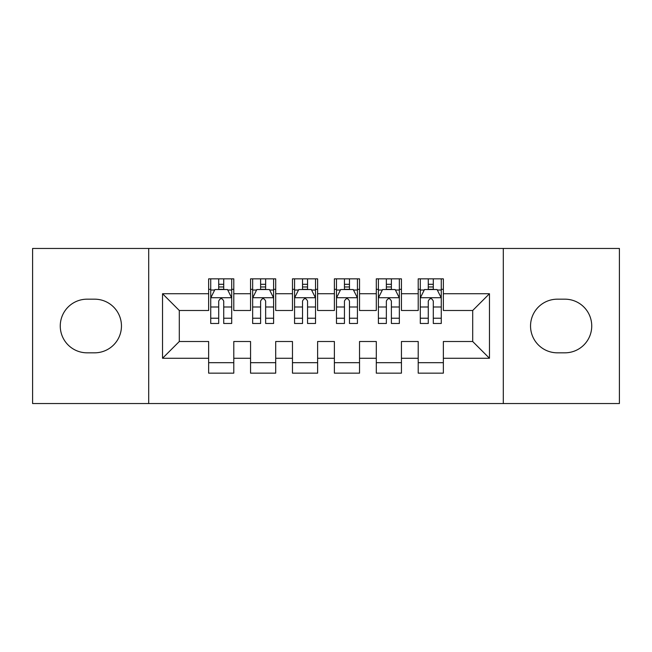 <?xml version="1.0" encoding="UTF-8"?>
<svg xmlns="http://www.w3.org/2000/svg" width="652" height="652" viewBox="0 0 652 652"><rect width="100%" height="100%" fill="white"/><g stroke="black" fill="none" stroke-linecap="round" stroke-linejoin="round"><path stroke-width="0.98" d="M503.295 403.539L619.4 403.539L619.4 248.461L503.295 248.461L503.295 403.539L148.705 403.539L148.705 248.461L32.6 248.461L32.6 403.539L148.705 403.539M503.295 248.461L148.705 248.461M162.535 358.274L162.535 293.726L208.64 293.726L208.64 310.491L179.3 310.491L179.3 341.509L162.535 358.274L208.64 358.274L208.64 373.156L233.791 373.156L233.791 358.274L250.555 358.274L250.555 373.156L275.706 373.156L275.706 358.274L292.471 358.274L292.471 373.156L317.614 373.156L317.614 358.274L334.386 358.274L334.386 373.156L359.529 373.156L359.529 358.274L376.294 358.274L376.294 373.156L401.445 373.156L401.445 358.274L418.209 358.274L418.209 373.156L443.36 373.156L443.36 341.509L472.7 341.509L472.7 310.491L443.36 310.491L443.36 293.726L489.465 293.726L489.465 358.274L443.36 358.274M443.36 293.726L443.36 278.844L418.209 278.844L418.209 293.726L401.445 293.726L401.445 278.844L376.294 278.844L376.294 293.726L359.529 293.726L359.529 278.844L334.386 278.844L334.386 293.726L317.614 293.726L317.614 278.844L292.471 278.844L292.471 293.726L275.706 293.726L275.706 278.844L250.555 278.844L250.555 293.726L233.791 293.726L233.791 278.844L208.64 278.844L208.64 293.726M401.445 358.274L401.445 341.509L418.209 341.509L418.209 358.274M489.465 293.726L472.7 310.491M359.529 358.274L359.529 341.509L376.294 341.509L376.294 358.274M418.209 293.726L418.209 310.491L401.445 310.491L401.445 293.726M317.614 358.274L317.614 341.509L334.386 341.509L334.386 358.274M376.294 293.726L376.294 310.491L359.529 310.491L359.529 293.726M275.706 358.274L275.706 341.509L292.471 341.509L292.471 358.274M334.386 293.726L334.386 310.491L317.614 310.491L317.614 293.726M233.791 358.274L233.791 341.509L250.555 341.509L250.555 358.274M292.471 293.726L292.471 310.491L275.706 310.491L275.706 293.726M179.3 341.509L208.64 341.509L208.64 358.274M250.555 293.726L250.555 310.491L233.791 310.491L233.791 293.726M418.209 289.325L420.304 289.325M441.265 289.325L443.36 289.325M376.294 289.325L378.396 289.325M399.35 289.325L401.445 289.325M334.386 289.325L336.481 289.325M357.435 289.325L359.529 289.325M292.471 289.325L294.565 289.325M315.519 289.325L317.614 289.325M250.555 289.325L252.65 289.325M273.604 289.325L275.706 289.325M208.64 289.325L210.735 289.325M231.696 289.325L233.791 289.325M208.64 362.675L233.791 362.675M250.555 362.675L275.706 362.675M292.471 362.675L317.614 362.675M334.386 362.675L359.529 362.675M376.294 362.675L401.445 362.675M418.209 362.675L443.36 362.675M162.535 293.726L179.3 310.491M472.7 341.509L489.465 358.274M87.091 299.178A26.822 26.822 0 0 0 60.261 326A26.822 26.822 0 0 0 87.091 352.822L94.63 352.822A26.822 26.822 0 0 0 121.459 326A26.822 26.822 0 0 0 94.63 299.178L87.091 299.178M564.909 352.822A26.822 26.822 0 0 0 591.739 326A26.822 26.822 0 0 0 564.909 299.178L557.37 299.178A26.822 26.822 0 0 0 530.541 326A26.822 26.822 0 0 0 557.37 352.822L564.909 352.822M223.726 284.296L218.697 284.296M231.696 318.233L223.726 318.233L223.726 323.482L231.696 323.482L231.696 297.915L227.499 289.537L214.924 289.537L210.735 297.915L210.735 323.482L218.697 323.482L218.697 318.233L210.735 318.233M210.735 297.915L210.735 278.844M231.696 297.915L231.696 278.844M218.697 289.537L218.697 278.844M223.726 278.844L223.726 289.537M223.726 318.233L223.726 301.061C222.055 297.834 220.376 297.834 218.697 301.061L218.697 318.233M223.726 289.325L218.697 289.325M265.641 284.296L260.613 284.296M273.604 318.233L265.641 318.233L265.641 323.482L273.604 323.482L273.604 297.915L269.415 289.537L256.839 289.537L252.65 297.915L252.65 323.482L260.613 323.482L260.613 318.233L252.65 318.233M252.65 297.915L252.65 278.844M273.604 297.915L273.604 278.844M260.613 289.537L260.613 278.844M265.641 278.844L265.641 289.537M265.641 318.233L265.641 301.061C263.97 297.834 262.291 297.834 260.613 301.061L260.613 318.233M265.641 289.325L260.613 289.325M307.557 284.296L302.528 284.296M315.519 318.233L307.557 318.233L307.557 323.482L315.519 323.482L315.519 297.915L311.33 289.537L298.755 289.537L294.565 297.915L294.565 323.482L302.528 323.482L302.528 318.233L294.565 318.233M294.565 297.915L294.565 278.844M315.519 297.915L315.519 278.844M302.528 289.537L302.528 278.844M307.557 278.844L307.557 289.537M307.557 318.233L307.557 301.061C305.886 297.834 304.207 297.834 302.528 301.061L302.528 318.233M307.557 289.325L302.528 289.325M349.472 284.296L344.443 284.296M357.435 318.233L349.472 318.233L349.472 323.482L357.435 323.482L357.435 297.915L353.245 289.537L340.67 289.537L336.481 297.915L336.481 323.482L344.443 323.482L344.443 318.233L336.481 318.233M336.481 297.915L336.481 278.844M357.435 297.915L357.435 278.844M344.443 289.537L344.443 278.844M349.472 278.844L349.472 289.537M349.472 318.233L349.472 301.061C347.801 297.834 346.122 297.834 344.443 301.061L344.443 318.233M349.472 289.325L344.443 289.325M391.387 284.296L386.359 284.296M399.35 318.233L391.387 318.233L391.387 323.482L399.35 323.482L399.35 297.915L395.161 289.537L382.585 289.537L378.396 297.915L378.396 323.482L386.359 323.482L386.359 318.233L378.396 318.233M378.396 297.915L378.396 278.844M399.35 297.915L399.35 278.844M386.359 289.537L386.359 278.844M391.387 278.844L391.387 289.537M391.387 318.233L391.387 301.061C389.709 297.834 388.038 297.834 386.359 301.061L386.359 318.233M391.387 289.325L386.359 289.325M433.303 284.296L428.274 284.296M441.265 318.233L433.303 318.233L433.303 323.482L441.265 323.482L441.265 297.915L437.076 289.537L424.501 289.537L420.304 297.915L420.304 323.482L428.274 323.482L428.274 318.233L420.304 318.233M420.304 297.915L420.304 278.844M441.265 297.915L441.265 278.844M428.274 289.537L428.274 278.844M433.303 278.844L433.303 289.537M433.303 318.233L433.303 301.061C431.624 297.834 429.953 297.834 428.274 301.061L428.274 318.233M433.303 289.325L428.274 289.325M231.59 297.711L210.84 297.711M210.735 290.034L214.679 290.034M227.752 290.034L231.696 290.034M218.697 306.994L210.735 306.994M231.696 306.994L223.726 306.994M223.726 286.962L218.697 286.962M273.506 297.711L252.756 297.711M252.65 290.034L256.586 290.034M269.667 290.034L273.604 290.034M260.613 306.994L252.65 306.994M273.604 306.994L265.641 306.994M265.641 286.962L260.613 286.962M315.413 297.711L294.671 297.711M294.565 290.034L298.502 290.034M311.583 290.034L315.519 290.034M302.528 306.994L294.565 306.994M315.519 306.994L307.557 306.994M307.557 286.962L302.528 286.962M357.329 297.711L336.587 297.711M336.481 290.034L340.417 290.034M353.498 290.034L357.435 290.034M344.443 306.994L336.481 306.994M357.435 306.994L349.472 306.994M349.472 286.962L344.443 286.962M399.244 297.711L378.494 297.711M378.396 290.034L382.333 290.034M395.414 290.034L399.35 290.034M386.359 306.994L378.396 306.994M399.35 306.994L391.387 306.994M391.387 286.962L386.359 286.962M441.159 297.711L420.41 297.711M420.304 290.034L424.248 290.034M437.321 290.034L441.265 290.034M428.274 306.994L420.304 306.994M441.265 306.994L433.303 306.994M433.303 286.962L428.274 286.962"/></g></svg>

